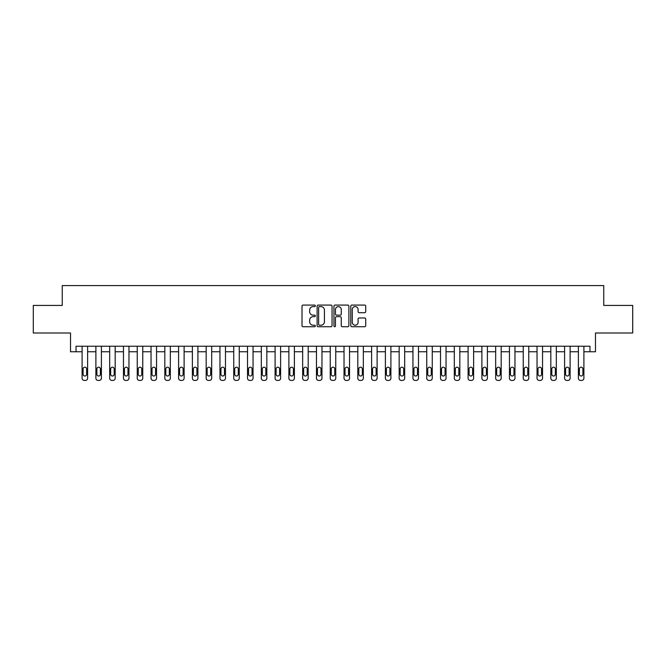<?xml version="1.0" encoding="UTF-8"?>
<svg xmlns="http://www.w3.org/2000/svg" width="666" height="666" viewBox="0 0 666 666"><rect width="100%" height="100%" fill="white"/><g stroke="black" fill="none" stroke-linecap="round" stroke-linejoin="round"><path stroke-width="1" d="M315.351 305.836A0.758 0.758 0 0 0 314.593 305.078L303.097 305.078A1.082 1.082 0 0 0 302.014 306.16L302.014 325.649A1.082 1.082 0 0 0 303.097 326.731L314.593 326.731A0.758 0.758 0 0 0 315.351 325.974A0.758 0.758 0 0 0 314.593 325.216L313.112 325.216A3.463 3.463 0 0 1 309.648 321.753L309.648 320.13A3.463 3.463 0 0 1 313.112 316.666L314.593 316.666A0.758 0.758 0 0 0 315.351 315.909A0.758 0.758 0 0 0 314.593 315.151L313.112 315.151A3.463 3.463 0 0 1 309.648 311.688L309.648 310.056A3.463 3.463 0 0 1 313.112 306.593L314.593 306.593A0.758 0.758 0 0 0 315.351 305.836M364.635 312.712A1.082 1.082 0 0 0 365.717 311.63L365.717 306.16A1.082 1.082 0 0 0 364.635 305.078L351.864 305.078A1.082 1.082 0 0 0 350.782 306.16L350.782 325.649A1.082 1.082 0 0 0 351.864 326.731L364.635 326.731A1.082 1.082 0 0 0 365.717 325.649L365.717 319.047A1.082 1.082 0 0 0 364.635 317.965L359.174 317.965A1.082 1.082 0 0 0 358.092 319.047L358.092 322.319A2.897 2.897 0 0 1 355.194 325.216A2.897 2.897 0 0 1 352.297 322.319L352.297 309.49A2.897 2.897 0 0 1 355.194 306.593A2.897 2.897 0 0 1 358.092 309.49L358.092 311.63A1.082 1.082 0 0 0 359.174 312.712L364.635 312.712M589.968 351.748L595.479 351.748L595.479 333L632.7 333L632.7 305.428L603.754 305.428L603.754 285.581L62.246 285.581L62.246 305.428L33.3 305.428L33.3 333L70.521 333L70.521 351.748L82.101 351.748L82.101 378.213A2.206 2.206 0 0 0 84.307 380.419L85.406 380.419A2.206 2.206 0 0 0 87.612 378.213L87.612 351.748L95.887 351.748L95.887 378.213A2.206 2.206 0 0 0 98.093 380.419L99.192 380.419A2.206 2.206 0 0 0 101.398 378.213L101.398 351.748L109.674 351.748L109.674 378.213A2.206 2.206 0 0 0 111.88 380.419L112.979 380.419A2.206 2.206 0 0 0 115.185 378.213L115.185 351.748L123.46 351.748L123.46 378.213A2.206 2.206 0 0 0 125.666 380.419L126.765 380.419A2.206 2.206 0 0 0 128.971 378.213L128.971 351.748L137.246 351.748L137.246 378.213A2.206 2.206 0 0 0 139.452 380.419L140.551 380.419A2.206 2.206 0 0 0 142.757 378.213L142.757 351.748L151.032 351.748L151.032 378.213A2.206 2.206 0 0 0 153.238 380.419L154.337 380.419A2.206 2.206 0 0 0 156.543 378.213L156.543 351.748L164.818 351.748L164.818 378.213A2.206 2.206 0 0 0 167.024 380.419L168.123 380.419A2.206 2.206 0 0 0 170.329 378.213L170.329 351.748L178.605 351.748L178.605 378.213A2.206 2.206 0 0 0 180.802 380.419L181.91 380.419A2.206 2.206 0 0 0 184.116 378.213L184.116 351.748L192.382 351.748L192.382 378.213A2.206 2.206 0 0 0 194.589 380.419L195.696 380.419A2.206 2.206 0 0 0 197.902 378.213L197.902 351.748L206.169 351.748L206.169 378.213A2.206 2.206 0 0 0 208.375 380.419L209.482 380.419A2.206 2.206 0 0 0 211.688 378.213L211.688 351.748L219.955 351.748L219.955 378.213A2.206 2.206 0 0 0 222.161 380.419L223.268 380.419A2.206 2.206 0 0 0 225.474 378.213L225.474 351.748L233.741 351.748L233.741 378.213A2.206 2.206 0 0 0 235.947 380.419L237.054 380.419A2.206 2.206 0 0 0 239.26 378.213L239.26 351.748L247.527 351.748L247.527 378.213A2.206 2.206 0 0 0 249.733 380.419L250.841 380.419A2.206 2.206 0 0 0 253.047 378.213L253.047 351.748L261.313 351.748L261.313 378.213A2.206 2.206 0 0 0 263.52 380.419L264.627 380.419A2.206 2.206 0 0 0 266.833 378.213L266.833 351.748L275.1 351.748L275.1 378.213A2.206 2.206 0 0 0 277.306 380.419L278.413 380.419A2.206 2.206 0 0 0 280.611 378.213L280.611 351.748L288.886 351.748L288.886 378.213A2.206 2.206 0 0 0 291.092 380.419L292.191 380.419A2.206 2.206 0 0 0 294.397 378.213L294.397 351.748L302.672 351.748L302.672 378.213A2.206 2.206 0 0 0 304.878 380.419L305.977 380.419A2.206 2.206 0 0 0 308.183 378.213L308.183 351.748L316.458 351.748L316.458 378.213A2.206 2.206 0 0 0 318.664 380.419L319.763 380.419A2.206 2.206 0 0 0 321.969 378.213L321.969 351.748L330.244 351.748L330.244 378.213A2.206 2.206 0 0 0 332.451 380.419L333.549 380.419A2.206 2.206 0 0 0 335.756 378.213L335.756 351.748L344.031 351.748L344.031 378.213A2.206 2.206 0 0 0 346.237 380.419L347.336 380.419A2.206 2.206 0 0 0 349.542 378.213L349.542 351.748L357.817 351.748L357.817 378.213A2.206 2.206 0 0 0 360.023 380.419L361.122 380.419A2.206 2.206 0 0 0 363.328 378.213L363.328 351.748L371.603 351.748L371.603 378.213A2.206 2.206 0 0 0 373.809 380.419L374.908 380.419A2.206 2.206 0 0 0 377.114 378.213L377.114 351.748L385.389 351.748L385.389 378.213A2.206 2.206 0 0 0 387.587 380.419L388.694 380.419A2.206 2.206 0 0 0 390.9 378.213L390.9 351.748L399.167 351.748L399.167 378.213A2.206 2.206 0 0 0 401.373 380.419L402.48 380.419A2.206 2.206 0 0 0 404.687 378.213L404.687 351.748L412.953 351.748L412.953 378.213A2.206 2.206 0 0 0 415.159 380.419L416.267 380.419A2.206 2.206 0 0 0 418.473 378.213L418.473 351.748L426.74 351.748L426.74 378.213A2.206 2.206 0 0 0 428.946 380.419L430.053 380.419A2.206 2.206 0 0 0 432.259 378.213L432.259 351.748L440.526 351.748L440.526 378.213A2.206 2.206 0 0 0 442.732 380.419L443.839 380.419A2.206 2.206 0 0 0 446.045 378.213L446.045 351.748L454.312 351.748L454.312 378.213A2.206 2.206 0 0 0 456.518 380.419L457.625 380.419A2.206 2.206 0 0 0 459.831 378.213L459.831 351.748L468.098 351.748L468.098 378.213A2.206 2.206 0 0 0 470.304 380.419L471.411 380.419A2.206 2.206 0 0 0 473.618 378.213L473.618 351.748L481.884 351.748L481.884 378.213A2.206 2.206 0 0 0 484.09 380.419L485.198 380.419A2.206 2.206 0 0 0 487.395 378.213L487.395 351.748L495.671 351.748L495.671 378.213A2.206 2.206 0 0 0 497.877 380.419L498.976 380.419A2.206 2.206 0 0 0 501.182 378.213L501.182 351.748L509.457 351.748L509.457 378.213A2.206 2.206 0 0 0 511.663 380.419L512.762 380.419A2.206 2.206 0 0 0 514.968 378.213L514.968 351.748L523.243 351.748L523.243 378.213A2.206 2.206 0 0 0 525.449 380.419L526.548 380.419A2.206 2.206 0 0 0 528.754 378.213L528.754 351.748L537.029 351.748L537.029 378.213A2.206 2.206 0 0 0 539.235 380.419L540.334 380.419A2.206 2.206 0 0 0 542.54 378.213L542.54 351.748L550.815 351.748L550.815 378.213A2.206 2.206 0 0 0 553.021 380.419L554.12 380.419A2.206 2.206 0 0 0 556.326 378.213L556.326 351.748L564.602 351.748L564.602 378.213A2.206 2.206 0 0 0 566.808 380.419L567.907 380.419A2.206 2.206 0 0 0 570.113 378.213L570.113 351.748L578.388 351.748L578.388 378.213A2.206 2.206 0 0 0 580.594 380.419L581.693 380.419A2.206 2.206 0 0 0 583.899 378.213L583.899 351.748L589.968 351.748L589.968 346.237L76.032 346.237L76.032 351.748M332.051 306.16A1.082 1.082 0 0 0 330.969 305.078L318.198 305.078A1.082 1.082 0 0 0 317.116 306.16L317.116 325.649A1.082 1.082 0 0 0 318.198 326.731L330.969 326.731A1.082 1.082 0 0 0 332.051 325.649L332.051 306.16M335.031 305.078L347.802 305.078A1.082 1.082 0 0 1 348.884 306.16L348.884 325.649A1.082 1.082 0 0 1 347.802 326.731L342.341 326.731A1.082 1.082 0 0 1 341.258 325.649L341.258 317.749A1.082 1.082 0 0 0 340.168 316.666L336.546 316.666A1.082 1.082 0 0 0 335.464 317.749L335.464 325.974A0.758 0.758 0 0 1 334.707 326.731A0.758 0.758 0 0 1 333.949 325.974L333.949 306.16A1.082 1.082 0 0 1 335.031 305.078M319.389 306.593A0.758 0.758 0 0 0 318.631 307.351L318.631 324.459A0.758 0.758 0 0 0 319.389 325.216L320.954 325.216A3.463 3.463 0 0 0 324.417 321.753L324.417 310.056A3.463 3.463 0 0 0 320.954 306.593L319.389 306.593M341.258 309.548A2.897 2.897 0 0 0 338.361 306.651A2.897 2.897 0 0 0 335.464 309.548L335.464 314.069A1.082 1.082 0 0 0 336.546 315.151L340.168 315.151A1.082 1.082 0 0 0 341.258 314.069L341.258 309.548M87.612 346.237L87.612 378.213M82.101 346.237L82.101 378.213M86.622 374.25A1.765 1.765 0 0 1 84.857 376.015A1.765 1.765 0 0 1 83.092 374.25L83.092 368.956A1.765 1.765 0 0 1 84.857 367.191A1.765 1.765 0 0 1 86.622 368.956L86.622 374.25M84.307 380.419L85.406 380.419M101.398 346.237L101.398 378.213M95.887 346.237L95.887 378.213M100.408 374.25A1.765 1.765 0 0 1 98.643 376.015A1.765 1.765 0 0 1 96.878 374.25L96.878 368.956A1.765 1.765 0 0 1 98.643 367.191A1.765 1.765 0 0 1 100.408 368.956L100.408 374.25M98.093 380.419L99.192 380.419M115.185 346.237L115.185 378.213M109.674 346.237L109.674 378.213M114.194 374.25A1.765 1.765 0 0 1 112.429 376.015A1.765 1.765 0 0 1 110.664 374.25L110.664 368.956A1.765 1.765 0 0 1 112.429 367.191A1.765 1.765 0 0 1 114.194 368.956L114.194 374.25M111.88 380.419L112.979 380.419M128.971 346.237L128.971 378.213M123.46 346.237L123.46 378.213M127.98 374.25A1.765 1.765 0 0 1 126.215 376.015A1.765 1.765 0 0 1 124.45 374.25L124.45 368.956A1.765 1.765 0 0 1 126.215 367.191A1.765 1.765 0 0 1 127.98 368.956L127.98 374.25M125.666 380.419L126.765 380.419M142.757 346.237L142.757 378.213M137.246 346.237L137.246 378.213M141.766 374.25A1.765 1.765 0 0 1 140.002 376.015A1.765 1.765 0 0 1 138.237 374.25L138.237 368.956A1.765 1.765 0 0 1 140.002 367.191A1.765 1.765 0 0 1 141.766 368.956L141.766 374.25M139.452 380.419L140.551 380.419M156.543 346.237L156.543 378.213M151.032 346.237L151.032 378.213M155.553 374.25A1.765 1.765 0 0 1 153.788 376.015A1.765 1.765 0 0 1 152.023 374.25L152.023 368.956A1.765 1.765 0 0 1 153.788 367.191A1.765 1.765 0 0 1 155.553 368.956L155.553 374.25M153.238 380.419L154.337 380.419M170.329 346.237L170.329 378.213M164.818 346.237L164.818 378.213M169.339 374.25A1.765 1.765 0 0 1 167.574 376.015A1.765 1.765 0 0 1 165.809 374.25L165.809 368.956A1.765 1.765 0 0 1 167.574 367.191A1.765 1.765 0 0 1 169.339 368.956L169.339 374.25M167.024 380.419L168.123 380.419M184.116 346.237L184.116 378.213M178.605 346.237L178.605 378.213M183.125 374.25A1.765 1.765 0 0 1 181.36 376.015A1.765 1.765 0 0 1 179.595 374.25L179.595 368.956A1.765 1.765 0 0 1 181.36 367.191A1.765 1.765 0 0 1 183.125 368.956L183.125 374.25M180.802 380.419L181.91 380.419M197.902 346.237L197.902 378.213M192.382 346.237L192.382 378.213M196.911 374.25A1.765 1.765 0 0 1 195.146 376.015A1.765 1.765 0 0 1 193.381 374.25L193.381 368.956A1.765 1.765 0 0 1 195.146 367.191A1.765 1.765 0 0 1 196.911 368.956L196.911 374.25M194.589 380.419L195.696 380.419M211.688 346.237L211.688 378.213M206.169 346.237L206.169 378.213M210.697 374.25A1.765 1.765 0 0 1 208.933 376.015A1.765 1.765 0 0 1 207.168 374.25L207.168 368.956A1.765 1.765 0 0 1 208.933 367.191A1.765 1.765 0 0 1 210.697 368.956L210.697 374.25M208.375 380.419L209.482 380.419M225.474 346.237L225.474 378.213M219.955 346.237L219.955 378.213M224.475 374.25A1.765 1.765 0 0 1 222.719 376.015A1.765 1.765 0 0 1 220.954 374.25L220.954 368.956A1.765 1.765 0 0 1 222.719 367.191A1.765 1.765 0 0 1 224.475 368.956L224.475 374.25M222.161 380.419L223.268 380.419M239.26 346.237L239.26 378.213M233.741 346.237L233.741 378.213M238.261 374.25A1.765 1.765 0 0 1 236.497 376.015A1.765 1.765 0 0 1 234.74 374.25L234.74 368.956A1.765 1.765 0 0 1 236.497 367.191A1.765 1.765 0 0 1 238.261 368.956L238.261 374.25M235.947 380.419L237.054 380.419M253.047 346.237L253.047 378.213M247.527 346.237L247.527 378.213M252.048 374.25A1.765 1.765 0 0 1 250.283 376.015A1.765 1.765 0 0 1 248.518 374.25L248.518 368.956A1.765 1.765 0 0 1 250.283 367.191A1.765 1.765 0 0 1 252.048 368.956L252.048 374.25M249.733 380.419L250.841 380.419M266.833 346.237L266.833 378.213M261.313 346.237L261.313 378.213M265.834 374.25A1.765 1.765 0 0 1 264.069 376.015A1.765 1.765 0 0 1 262.304 374.25L262.304 368.956A1.765 1.765 0 0 1 264.069 367.191A1.765 1.765 0 0 1 265.834 368.956L265.834 374.25M263.52 380.419L264.627 380.419M280.611 346.237L280.611 378.213M275.1 346.237L275.1 378.213M279.62 374.25A1.765 1.765 0 0 1 277.855 376.015A1.765 1.765 0 0 1 276.09 374.25L276.09 368.956A1.765 1.765 0 0 1 277.855 367.191A1.765 1.765 0 0 1 279.62 368.956L279.62 374.25M277.306 380.419L278.413 380.419M294.397 346.237L294.397 378.213M288.886 346.237L288.886 378.213M293.406 374.25A1.765 1.765 0 0 1 291.641 376.015A1.765 1.765 0 0 1 289.877 374.25L289.877 368.956A1.765 1.765 0 0 1 291.641 367.191A1.765 1.765 0 0 1 293.406 368.956L293.406 374.25M291.092 380.419L292.191 380.419M308.183 346.237L308.183 378.213M302.672 346.237L302.672 378.213M307.192 374.25A1.765 1.765 0 0 1 305.428 376.015A1.765 1.765 0 0 1 303.663 374.25L303.663 368.956A1.765 1.765 0 0 1 305.428 367.191A1.765 1.765 0 0 1 307.192 368.956L307.192 374.25M304.878 380.419L305.977 380.419M321.969 346.237L321.969 378.213M316.458 346.237L316.458 378.213M320.979 374.25A1.765 1.765 0 0 1 319.214 376.015A1.765 1.765 0 0 1 317.449 374.25L317.449 368.956A1.765 1.765 0 0 1 319.214 367.191A1.765 1.765 0 0 1 320.979 368.956L320.979 374.25M318.664 380.419L319.763 380.419M335.756 346.237L335.756 378.213M330.244 346.237L330.244 378.213M334.765 374.25A1.765 1.765 0 0 1 333 376.015A1.765 1.765 0 0 1 331.235 374.25L331.235 368.956A1.765 1.765 0 0 1 333 367.191A1.765 1.765 0 0 1 334.765 368.956L334.765 374.25M332.451 380.419L333.549 380.419M349.542 346.237L349.542 378.213M344.031 346.237L344.031 378.213M348.551 374.25A1.765 1.765 0 0 1 346.786 376.015A1.765 1.765 0 0 1 345.021 374.25L345.021 368.956A1.765 1.765 0 0 1 346.786 367.191A1.765 1.765 0 0 1 348.551 368.956L348.551 374.25M346.237 380.419L347.336 380.419M363.328 346.237L363.328 378.213M357.817 346.237L357.817 378.213M362.337 374.25A1.765 1.765 0 0 1 360.572 376.015A1.765 1.765 0 0 1 358.808 374.25L358.808 368.956A1.765 1.765 0 0 1 360.572 367.191A1.765 1.765 0 0 1 362.337 368.956L362.337 374.25M360.023 380.419L361.122 380.419M377.114 346.237L377.114 378.213M371.603 346.237L371.603 378.213M376.124 374.25A1.765 1.765 0 0 1 374.359 376.015A1.765 1.765 0 0 1 372.594 374.25L372.594 368.956A1.765 1.765 0 0 1 374.359 367.191A1.765 1.765 0 0 1 376.124 368.956L376.124 374.25M373.809 380.419L374.908 380.419M390.9 346.237L390.9 378.213M385.389 346.237L385.389 378.213M389.91 374.25A1.765 1.765 0 0 1 388.145 376.015A1.765 1.765 0 0 1 386.38 374.25L386.38 368.956A1.765 1.765 0 0 1 388.145 367.191A1.765 1.765 0 0 1 389.91 368.956L389.91 374.25M387.587 380.419L388.694 380.419M404.687 346.237L404.687 378.213M399.167 346.237L399.167 378.213M403.696 374.25A1.765 1.765 0 0 1 401.931 376.015A1.765 1.765 0 0 1 400.166 374.25L400.166 368.956A1.765 1.765 0 0 1 401.931 367.191A1.765 1.765 0 0 1 403.696 368.956L403.696 374.25M401.373 380.419L402.48 380.419M418.473 346.237L418.473 378.213M412.953 346.237L412.953 378.213M417.482 374.25A1.765 1.765 0 0 1 415.717 376.015A1.765 1.765 0 0 1 413.952 374.25L413.952 368.956A1.765 1.765 0 0 1 415.717 367.191A1.765 1.765 0 0 1 417.482 368.956L417.482 374.25M415.159 380.419L416.267 380.419M432.259 346.237L432.259 378.213M426.74 346.237L426.74 378.213M431.26 374.25A1.765 1.765 0 0 1 429.503 376.015A1.765 1.765 0 0 1 427.738 374.25L427.738 368.956A1.765 1.765 0 0 1 429.503 367.191A1.765 1.765 0 0 1 431.26 368.956L431.26 374.25M428.946 380.419L430.053 380.419M446.045 346.237L446.045 378.213M440.526 346.237L440.526 378.213M445.046 374.25A1.765 1.765 0 0 1 443.281 376.015A1.765 1.765 0 0 1 441.525 374.25L441.525 368.956A1.765 1.765 0 0 1 443.281 367.191A1.765 1.765 0 0 1 445.046 368.956L445.046 374.25M442.732 380.419L443.839 380.419M459.831 346.237L459.831 378.213M454.312 346.237L454.312 378.213M458.832 374.25A1.765 1.765 0 0 1 457.067 376.015A1.765 1.765 0 0 1 455.303 374.25L455.303 368.956A1.765 1.765 0 0 1 457.067 367.191A1.765 1.765 0 0 1 458.832 368.956L458.832 374.25M456.518 380.419L457.625 380.419M473.618 346.237L473.618 378.213M468.098 346.237L468.098 378.213M472.619 374.25A1.765 1.765 0 0 1 470.854 376.015A1.765 1.765 0 0 1 469.089 374.25L469.089 368.956A1.765 1.765 0 0 1 470.854 367.191A1.765 1.765 0 0 1 472.619 368.956L472.619 374.25M470.304 380.419L471.411 380.419M487.395 346.237L487.395 378.213M481.884 346.237L481.884 378.213M486.405 374.25A1.765 1.765 0 0 1 484.64 376.015A1.765 1.765 0 0 1 482.875 374.25L482.875 368.956A1.765 1.765 0 0 1 484.64 367.191A1.765 1.765 0 0 1 486.405 368.956L486.405 374.25M484.09 380.419L485.198 380.419M501.182 346.237L501.182 378.213M495.671 346.237L495.671 378.213M500.191 374.25A1.765 1.765 0 0 1 498.426 376.015A1.765 1.765 0 0 1 496.661 374.25L496.661 368.956A1.765 1.765 0 0 1 498.426 367.191A1.765 1.765 0 0 1 500.191 368.956L500.191 374.25M497.877 380.419L498.976 380.419M514.968 346.237L514.968 378.213M509.457 346.237L509.457 378.213M513.977 374.25A1.765 1.765 0 0 1 512.212 376.015A1.765 1.765 0 0 1 510.447 374.25L510.447 368.956A1.765 1.765 0 0 1 512.212 367.191A1.765 1.765 0 0 1 513.977 368.956L513.977 374.25M511.663 380.419L512.762 380.419M528.754 346.237L528.754 378.213M523.243 346.237L523.243 378.213M527.763 374.25A1.765 1.765 0 0 1 525.998 376.015A1.765 1.765 0 0 1 524.234 374.25L524.234 368.956A1.765 1.765 0 0 1 525.998 367.191A1.765 1.765 0 0 1 527.763 368.956L527.763 374.25M525.449 380.419L526.548 380.419M542.54 346.237L542.54 378.213M537.029 346.237L537.029 378.213M541.55 374.25A1.765 1.765 0 0 1 539.785 376.015A1.765 1.765 0 0 1 538.02 374.25L538.02 368.956A1.765 1.765 0 0 1 539.785 367.191A1.765 1.765 0 0 1 541.55 368.956L541.55 374.25M539.235 380.419L540.334 380.419M556.326 346.237L556.326 378.213M550.815 346.237L550.815 378.213M555.336 374.25A1.765 1.765 0 0 1 553.571 376.015A1.765 1.765 0 0 1 551.806 374.25L551.806 368.956A1.765 1.765 0 0 1 553.571 367.191A1.765 1.765 0 0 1 555.336 368.956L555.336 374.25M553.021 380.419L554.12 380.419M570.113 346.237L570.113 378.213M564.602 346.237L564.602 378.213M569.122 374.25A1.765 1.765 0 0 1 567.357 376.015A1.765 1.765 0 0 1 565.592 374.25L565.592 368.956A1.765 1.765 0 0 1 567.357 367.191A1.765 1.765 0 0 1 569.122 368.956L569.122 374.25M566.808 380.419L567.907 380.419M583.899 346.237L583.899 378.213M578.388 346.237L578.388 378.213M582.908 374.25A1.765 1.765 0 0 1 581.143 376.015A1.765 1.765 0 0 1 579.378 374.25L579.378 368.956A1.765 1.765 0 0 1 581.143 367.191A1.765 1.765 0 0 1 582.908 368.956L582.908 374.25M580.594 380.419L581.693 380.419"/></g></svg>
